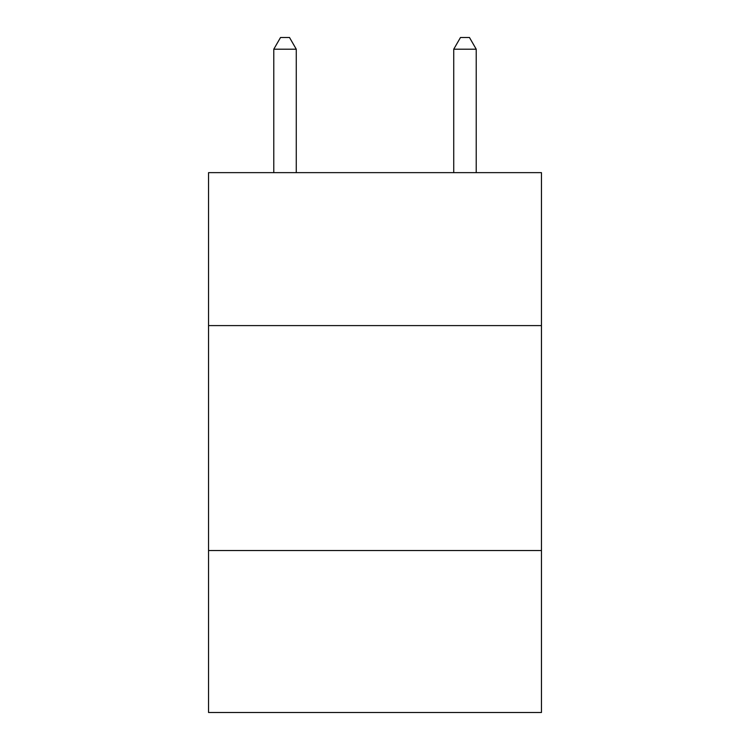 <?xml version="1.0" encoding="UTF-8"?>
<svg xmlns="http://www.w3.org/2000/svg" width="750" height="750" viewBox="0 0 750 750"><rect width="100%" height="100%" fill="white"/><g stroke="black" fill="none" stroke-linecap="round" stroke-linejoin="round"><path stroke-width="1.12" d="M541.453 325.603L541.453 172.641L208.547 172.641L208.547 325.603L541.453 325.603L541.453 712.5L208.547 712.5L208.547 325.603M541.453 550.547L208.547 550.547M296.269 172.641L296.269 49.2L273.778 49.2L273.778 172.641M273.778 49.2L280.528 37.5L289.519 37.5L296.269 49.2M476.222 172.641L476.222 49.2L453.731 49.2L453.731 172.641M453.731 49.2L460.481 37.5L469.472 37.5L476.222 49.2"/></g></svg>
